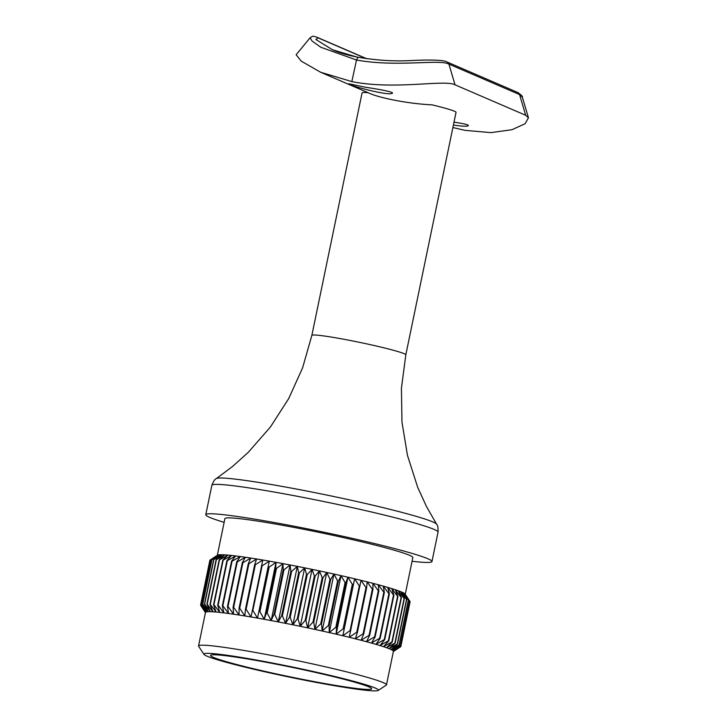 <?xml version="1.0" encoding="UTF-8"?>
<svg xmlns="http://www.w3.org/2000/svg" width="727" height="727" viewBox="0 0 727 727"><rect width="100%" height="100%" fill="white"/><g stroke="black" fill="none" stroke-linecap="round" stroke-linejoin="round"><path stroke-width="1.09" d="M368.825 686.842A82.251 4.835 11.7 0 1 371.661 688.787A82.251 4.835 11.7 0 1 290.137 676.846A82.251 4.835 11.7 0 1 210.585 655.427A82.251 4.835 11.7 0 1 280.913 665.096A82.251 4.835 11.7 0 1 368.825 686.842M410.019 602.047L400.813 646.63L393.416 651.347A95.955 5.643 11.7 0 1 393.407 651.365L400.868 646.212L410.101 601.656A102.298 6.016 11.7 0 0 410.073 601.602L400.85 646.158A102.298 6.016 11.7 0 1 400.868 646.212M393.371 651.528L400.777 646.666A102.298 6.016 11.7 0 0 400.813 646.63M209.912 560.19L217.627 555.137L210.53 559.89L201.306 604.446L205.832 612.089L200.688 604.746L209.912 560.19A102.298 6.016 11.7 0 0 209.876 560.235L200.652 604.791L205.477 612.47A95.955 5.643 11.7 0 1 205.487 612.452A95.955 5.643 11.7 0 1 205.832 612.089A95.955 5.643 11.7 0 1 206.768 611.834L201.397 604.419L210.63 559.863L218.554 554.883L211.793 559.672L202.569 604.228L206.768 611.834A95.955 5.643 11.7 0 1 208.267 611.698A95.955 5.643 11.7 0 1 210.33 611.689L204.66 604.146L213.883 559.59L222.126 554.737L216.137 559.645L206.913 604.192L210.33 611.689A95.955 5.643 11.7 0 1 212.938 611.807A95.955 5.643 11.7 0 1 216.092 612.043L210.285 604.401L219.509 559.854L227.878 555.092L222.78 560.135L213.556 604.691L216.092 612.043A95.955 5.643 11.7 0 1 219.745 612.407A95.955 5.643 11.7 0 1 223.898 612.888L218.136 605.191L227.36 560.635L235.693 555.937L231.577 561.153L222.353 605.709L223.898 612.888A95.955 5.643 11.7 0 1 228.514 613.488A95.955 5.643 11.7 0 1 233.576 614.206L228.014 606.482L237.247 561.926L245.362 557.255L242.309 562.662L233.076 607.218L233.576 614.206A95.955 5.643 11.7 0 1 239.038 615.024A95.955 5.643 11.7 0 1 244.863 615.951L239.692 608.245L248.916 563.689L256.658 558.999L254.695 564.625L245.472 609.181L244.863 615.951A95.955 5.643 11.7 0 1 251.033 616.978A95.955 5.643 11.7 0 1 257.503 618.095L252.869 610.435L262.093 565.879L269.299 561.144L257.503 618.095A95.955 5.643 11.7 0 1 264.228 619.295A95.955 5.643 11.7 0 1 271.18 620.576L267.227 613.006L276.451 568.45L282.967 563.625L283.221 569.714L273.997 614.27L271.18 620.576A95.955 5.643 11.7 0 1 278.296 621.921A95.955 5.643 11.7 0 1 285.538 623.339L282.412 615.887L291.636 571.331L297.334 566.388L298.652 572.712L289.428 617.268L285.538 623.339A95.955 5.643 11.7 0 1 292.881 624.802A95.955 5.643 11.7 0 1 300.251 626.311L298.043 619.013L307.267 574.457L312.047 569.359L314.364 575.92L305.14 620.476L300.251 626.311A95.955 5.643 11.7 0 1 307.621 627.855A95.955 5.643 11.7 0 1 314.945 629.418L313.737 622.303L322.97 577.747L326.732 572.467L329.967 579.265L320.734 623.821L314.945 629.418A95.955 5.643 11.7 0 1 322.17 631A95.955 5.643 11.7 0 1 329.249 632.59L329.113 625.674L338.346 581.118L341.045 575.639L345.071 582.645L335.847 627.201L329.249 632.59A95.955 5.643 11.7 0 1 336.147 634.171A95.955 5.643 11.7 0 1 342.826 635.743L354.622 578.792L359.32 585.989L350.096 630.545L342.826 635.743A95.955 5.643 11.7 0 1 349.233 637.288A95.955 5.643 11.7 0 1 355.33 638.806L357.411 632.336L366.644 587.789L367.126 581.854L372.351 589.224L363.118 633.771L355.33 638.806A95.955 5.643 11.7 0 1 361.083 640.278A95.955 5.643 11.7 0 1 366.463 641.696L369.643 635.471L378.867 590.915L378.258 584.744L383.838 592.251L374.614 636.807L366.463 641.696A95.955 5.643 11.7 0 1 371.424 643.05A95.955 5.643 11.7 0 1 375.941 644.34L380.166 638.351L389.39 593.805L387.736 587.389L393.516 595.004L384.283 639.56L375.941 644.34A95.955 5.643 11.7 0 1 379.985 645.558A95.955 5.643 11.7 0 1 383.538 646.685L388.736 640.932L397.96 596.376L395.334 589.733L401.131 597.421L391.898 641.977L383.538 646.685A95.955 5.643 11.7 0 1 386.564 647.721A95.955 5.643 11.7 0 1 389.063 648.666L395.143 643.131L404.366 598.585L400.859 591.714L406.502 599.439L397.278 643.995L389.063 648.666A95.955 5.643 11.7 0 1 390.099 649.093A95.955 5.643 11.7 0 1 391.008 649.502A95.955 5.643 11.7 0 1 392.38 650.229L399.214 644.904L408.447 600.357L404.176 593.277L409.492 601.002L400.268 645.558L392.38 650.229A95.955 5.643 11.7 0 1 393.189 650.847L400.35 645.621L409.583 601.065L404.975 593.895A95.955 5.643 11.7 0 1 405.103 594.059L410.073 601.602M400.85 646.158L393.189 650.847A95.955 5.643 11.7 0 1 393.416 651.347L386.473 684.861A95.955 5.643 11.7 0 1 386.237 685.161L378.158 690.45A89.103 5.243 -168.3 0 0 375.305 688.069A89.103 5.243 -168.3 0 0 277.514 664.015A89.103 5.243 -168.3 0 0 203.96 654.373A89.103 5.243 -168.3 0 0 290.055 677.237A89.103 5.243 -168.3 0 0 378.158 690.45M214.274 557.318L217.509 555.21A95.955 5.643 11.7 0 1 217.627 555.137A95.955 5.643 11.7 0 1 218.554 554.883A95.955 5.643 11.7 0 1 220.063 554.746L213.665 559.59L204.441 604.146L208.267 611.698L202.724 604.21L211.957 559.663L220.063 554.746A95.955 5.643 11.7 0 1 222.126 554.737A95.955 5.643 11.7 0 1 224.734 554.855L219.181 559.826L209.958 604.382L212.938 611.807L207.186 604.21L216.41 559.654L224.734 554.855A95.955 5.643 11.7 0 1 227.878 555.092A95.955 5.643 11.7 0 1 231.54 555.455L226.924 560.581L217.7 605.137L219.745 612.407L213.938 604.728L223.171 560.181L231.54 555.455A95.955 5.643 11.7 0 1 235.693 555.937A95.955 5.643 11.7 0 1 240.31 556.537L236.72 561.853L227.487 606.4L228.514 613.488L222.835 605.773L232.058 561.217L240.31 556.537A95.955 5.643 11.7 0 1 245.362 557.255A95.955 5.643 11.7 0 1 250.824 558.072L248.307 563.589L239.083 608.145L239.038 615.024L233.649 607.299L242.873 562.753L250.824 558.072A95.955 5.643 11.7 0 1 256.658 558.999A95.955 5.643 11.7 0 1 262.829 560.026L251.033 616.978L246.117 609.29L255.341 564.734L262.829 560.026A95.955 5.643 11.7 0 1 269.299 561.144A95.955 5.643 11.7 0 1 276.024 562.344L275.733 568.314L266.5 612.87L264.228 619.295L259.921 611.68L269.154 567.124L276.024 562.344A95.955 5.643 11.7 0 1 282.967 563.625A95.955 5.643 11.7 0 1 290.091 564.979L290.882 571.186L281.649 615.742L278.296 621.921L274.733 614.415L283.966 569.859L290.091 564.979A95.955 5.643 11.7 0 1 297.334 566.388A95.955 5.643 11.7 0 1 304.668 567.851L306.494 574.303L297.27 618.85L292.881 624.802L290.191 617.423L299.415 572.867L304.668 567.851A95.955 5.643 11.7 0 1 312.047 569.359A95.955 5.643 11.7 0 1 319.417 570.904L322.206 577.583L312.973 622.139L307.621 627.855L305.903 620.64L315.136 576.084L319.417 570.904A95.955 5.643 11.7 0 1 326.732 572.467A95.955 5.643 11.7 0 1 333.957 574.048L337.601 580.955L328.377 625.511L322.17 631L321.488 623.984L330.721 579.428L333.957 574.048A95.955 5.643 11.7 0 1 341.045 575.639A95.955 5.643 11.7 0 1 347.942 577.22L352.331 584.326L343.099 628.882L336.147 634.171L336.565 627.365L345.798 582.809L347.942 577.22A95.955 5.643 11.7 0 1 354.622 578.792A95.955 5.643 11.7 0 1 361.028 580.337L366.008 587.625L356.775 632.181L349.233 637.288L361.028 580.337A95.955 5.643 11.7 0 1 367.126 581.854A95.955 5.643 11.7 0 1 372.878 583.327L378.304 590.769L369.08 635.316L361.083 640.278L363.718 633.926L372.951 589.37L372.878 583.327A95.955 5.643 11.7 0 1 378.258 584.744A95.955 5.643 11.7 0 1 383.22 586.098L388.918 593.668L379.694 638.224L371.424 643.05L375.132 636.943L384.356 592.396L383.22 586.098A95.955 5.643 11.7 0 1 387.736 587.389A95.955 5.643 11.7 0 1 391.78 588.606L397.596 596.258L388.363 640.814L379.985 645.558L384.71 639.687L393.934 595.131L391.78 588.606A95.955 5.643 11.7 0 1 395.334 589.733A95.955 5.643 11.7 0 1 398.36 590.769L404.103 598.485L394.879 643.041L386.564 647.721L392.216 642.086L401.449 597.53L398.36 590.769A95.955 5.643 11.7 0 1 400.859 591.714A95.955 5.643 11.7 0 1 401.895 592.151A95.955 5.643 11.7 0 1 402.794 592.55L408.301 600.275L399.078 644.831L391.008 649.502L397.478 644.077L406.702 599.521L402.794 592.55A95.955 5.643 11.7 0 1 404.176 593.277A95.955 5.643 11.7 0 1 404.975 593.895L408.238 598.812M374.614 636.807A102.298 6.016 11.7 0 1 375.132 636.943M379.694 638.224A102.298 6.016 11.7 0 1 380.166 638.351M363.118 633.771A102.298 6.016 11.7 0 1 363.718 633.926M369.08 635.316A102.298 6.016 11.7 0 1 369.643 635.471M350.096 630.545A102.298 6.016 11.7 0 1 350.759 630.709M356.775 632.181A102.298 6.016 11.7 0 1 357.411 632.336M335.847 627.201A102.298 6.016 11.7 0 1 336.565 627.365M343.099 628.882A102.298 6.016 11.7 0 1 343.798 629.046M320.734 623.821A102.298 6.016 11.7 0 1 321.488 623.984M328.377 625.511A102.298 6.016 11.7 0 1 329.113 625.674M305.14 620.476A102.298 6.016 11.7 0 1 305.903 620.64M312.973 622.139A102.298 6.016 11.7 0 1 313.737 622.303M289.428 617.268A102.298 6.016 11.7 0 1 290.191 617.423M297.27 618.85A102.298 6.016 11.7 0 1 298.043 619.013M273.997 614.27A102.298 6.016 11.7 0 1 274.733 614.415M281.649 615.742A102.298 6.016 11.7 0 1 282.412 615.887M259.221 611.552A102.298 6.016 11.7 0 1 259.921 611.68M266.5 612.87A102.298 6.016 11.7 0 1 267.227 613.006M245.472 609.181A102.298 6.016 11.7 0 1 246.117 609.29M252.196 610.317A102.298 6.016 11.7 0 1 252.869 610.435M233.076 607.218A102.298 6.016 11.7 0 1 233.649 607.299M239.083 608.145A102.298 6.016 11.7 0 1 239.692 608.245M222.353 605.709A102.298 6.016 11.7 0 1 222.835 605.773M227.487 606.4A102.298 6.016 11.7 0 1 228.014 606.482M203.96 654.373L198.644 646.312A95.955 5.643 11.7 0 1 198.544 645.949L205.487 612.452L200.67 604.819M205.45 612.616L200.616 605.264A102.298 6.016 11.7 0 1 200.588 605.209M383.838 592.251A102.298 6.016 11.7 0 1 384.356 592.396M388.918 593.668A102.298 6.016 11.7 0 1 389.39 593.805M372.351 589.224A102.298 6.016 11.7 0 1 372.951 589.37M378.304 590.769A102.298 6.016 11.7 0 1 378.867 590.915M359.32 585.989A102.298 6.016 11.7 0 1 359.983 586.153M366.008 587.625A102.298 6.016 11.7 0 1 366.644 587.789M345.071 582.645A102.298 6.016 11.7 0 1 345.798 582.809M352.331 584.326A102.298 6.016 11.7 0 1 353.022 584.49M329.967 579.265A102.298 6.016 11.7 0 1 330.721 579.428M337.601 580.955A102.298 6.016 11.7 0 1 338.346 581.118M314.364 575.92A102.298 6.016 11.7 0 1 315.136 576.084M322.206 577.583A102.298 6.016 11.7 0 1 322.97 577.747M298.652 572.712A102.298 6.016 11.7 0 1 299.415 572.867M306.494 574.303A102.298 6.016 11.7 0 1 307.267 574.457M283.221 569.714A102.298 6.016 11.7 0 1 283.966 569.859M290.882 571.186A102.298 6.016 11.7 0 1 291.636 571.331M268.445 566.996A102.298 6.016 11.7 0 1 269.154 567.124M275.733 568.314A102.298 6.016 11.7 0 1 276.451 568.45M254.695 564.625A102.298 6.016 11.7 0 1 255.341 564.734M261.42 565.76A102.298 6.016 11.7 0 1 262.093 565.879M242.309 562.662A102.298 6.016 11.7 0 1 242.873 562.753M248.307 563.589A102.298 6.016 11.7 0 1 248.916 563.689M231.577 561.153A102.298 6.016 11.7 0 1 232.058 561.217M236.72 561.853A102.298 6.016 11.7 0 1 237.247 561.926M198.544 645.949A95.955 5.643 11.7 0 1 280.604 657.235A95.955 5.643 11.7 0 1 383.165 682.598A95.955 5.643 11.7 0 1 386.473 684.861M217.309 555.337L224.907 518.651A95.955 5.643 11.7 0 1 306.967 529.928A95.955 5.643 11.7 0 1 409.528 555.301A95.955 5.643 11.7 0 1 412.836 557.564L405.239 594.25M224.143 522.349A115.493 6.797 11.7 0 1 205.777 514.689A115.493 6.797 11.7 0 1 304.54 528.265A115.493 6.797 11.7 0 1 427.985 558.799A115.493 6.797 11.7 0 1 431.965 561.526A115.493 6.797 11.7 0 1 412.064 561.271M431.965 104.824A47.982 2.826 11.7 0 1 454.384 111.204A47.982 2.826 11.7 0 1 456.038 112.34L405.82 354.821L401.422 388.291L401.967 422.033L407.447 455.32L417.725 487.408L426.531 506.619L436.573 524.167C437.709 525.021 438.199 527.675 438.045 532.137A115.493 6.797 11.7 0 0 434.074 529.401A115.493 6.797 11.7 0 0 310.629 498.876A115.493 6.797 11.7 0 0 211.866 485.291L205.777 514.689M405.82 354.821A47.982 2.826 11.7 0 0 404.176 353.685A47.982 2.826 11.7 0 0 352.886 340.999A47.982 2.826 11.7 0 0 311.865 335.356L362.073 92.883A47.982 2.826 11.7 0 1 368.207 92.756M269.299 561.144L257.503 618.095M276.024 562.344L264.228 619.295M282.967 563.625L271.18 620.576M290.091 564.979L278.296 621.921M297.334 566.388L285.538 623.339M304.668 567.851L292.881 624.802M312.047 569.359L300.251 626.311M319.417 570.904L307.621 627.855M326.732 572.467L314.945 629.418M333.957 574.048L322.17 631M341.045 575.639L329.249 632.59M347.942 577.22L336.147 634.171M354.622 578.792L342.826 635.743M366.299 58.66L318.117 37.886L315.872 39.512L332.466 49.736L356.839 57.033M452.894 127.543L464.889 130.333L490.87 132.632L512.008 129.706L525.039 123.754L528.456 117.847L525.676 115.275L455.02 84.805C444.979 79.307 394.597 90.221 351.841 81.588L320.607 72.246L367.944 92.647C379.031 98.1 409.81 103.952 432.247 104.842L432.492 104.952M320.607 72.246L301.26 61.15L296.134 54.77L310.075 37.795L312.128 41.075L320.789 47.255L356.503 60.014L351.841 81.588M364.645 87.104L348.851 83.75C347.152 85.168 392.943 97.309 392.471 92.783C390.281 91.466 381.012 89.575 364.645 87.104M453.403 125.053C462.681 126.425 467.688 126.589 468.424 125.535C468.079 124.644 463.272 123.517 454.002 122.163M528.456 117.847L522.331 97.091L519.569 94.565L448.913 64.094C439.526 58.96 396.878 67.402 356.503 60.014L357.984 57.233C347.997 55.343 339.491 52.844 332.466 49.745L332.466 49.745M311.865 335.356L302.605 367.826L288.71 398.578L270.462 426.949L248.28 452.321L232.576 466.452L216.382 478.575A112.612 6.625 11.7 0 1 315.536 492.77A112.612 6.625 11.7 0 1 432.792 521.913A112.612 6.625 11.7 0 1 436.573 524.167M525.676 115.275L519.569 94.565A3.426 3.29 -66.7 0 0 517.751 92.493L517.751 92.493C521.468 95.164 522.995 96.7 522.331 97.091L522.331 97.091M517.751 92.493L447.096 62.022A3.426 3.29 -66.7 0 1 448.913 64.094L455.02 84.805M318.117 37.886A3.426 3.29 -66.7 0 0 317.372 37.422L317.372 37.422C312.074 35.559 312.864 36.123 310.075 37.795M431.965 561.526L438.045 532.137M216.382 478.575C215.001 478.902 213.502 481.138 211.866 485.291M366.762 58.723L317.372 37.422M357.984 57.242C377.286 60.459 395.361 61.55 412.2 60.505C428.512 59.678 443.943 59.841 447.096 62.022"/></g></svg>
